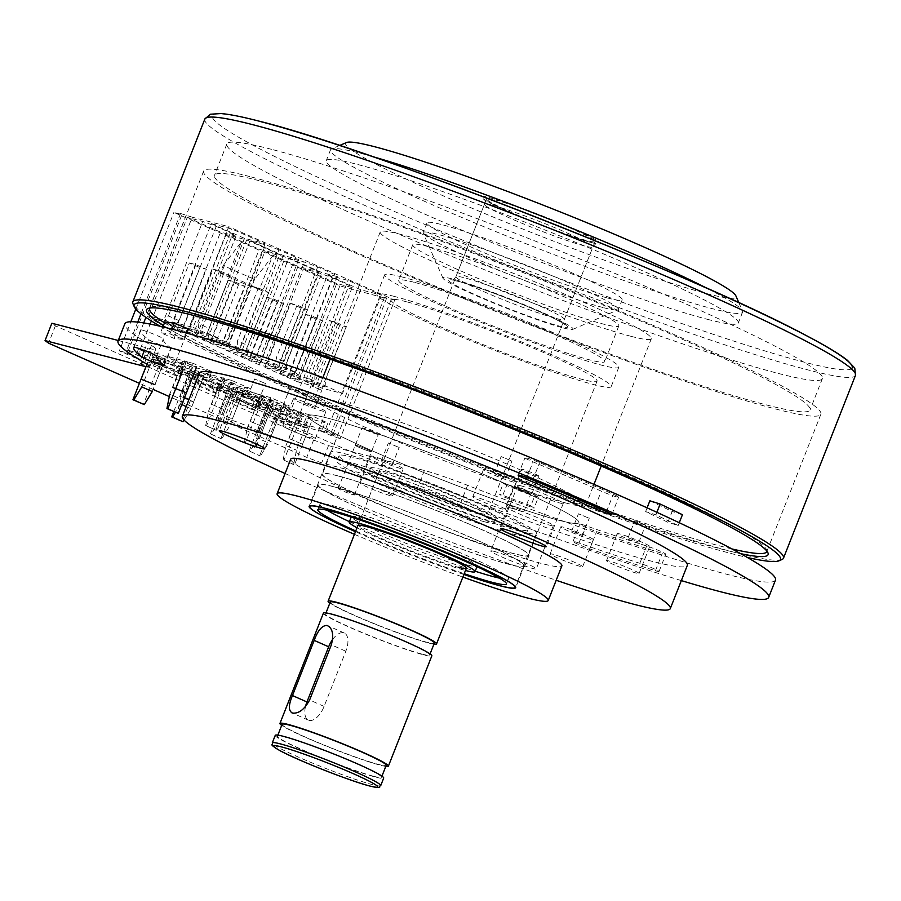 <?xml version="1.0" encoding="UTF-8"?>
<svg xmlns="http://www.w3.org/2000/svg" width="901" height="901" viewBox="0 0 901 901"><rect width="100%" height="100%" fill="white"/><g stroke="black" fill="none" stroke-linecap="round" stroke-linejoin="round"><path stroke-width="0.68" stroke-dasharray="4.5 3.38" d="M581.539 524.393A12.242 0.867 21.5 0 1 585.841 525.745A308.277 21.849 -158.5 0 0 646.659 545.983A12.242 0.867 21.5 0 1 659.127 550.691A12.242 0.867 21.5 0 1 665.839 554.194A12.242 0.867 21.5 0 1 662.258 553.451A332.751 23.584 21.5 0 1 596.608 531.601A12.242 0.867 21.5 0 1 579.839 524.191A12.242 0.867 21.5 0 1 581.539 524.393M579.016 543.044A12.242 0.867 -158.5 0 0 574.725 541.692A12.242 0.867 -158.5 0 0 573.025 541.49A12.242 0.867 -158.5 0 0 589.795 548.912A332.751 23.584 -158.5 0 0 655.444 570.75A12.242 0.867 -158.5 0 0 659.025 571.504A12.242 0.867 -158.5 0 0 652.301 568.002A12.242 0.867 -158.5 0 0 639.834 563.283A308.277 21.849 21.5 0 1 579.016 543.044L585.841 525.745M142.302 330.104A12.242 0.867 21.5 0 1 155.265 334.778A12.242 0.867 21.5 0 1 163.374 338.866A12.242 0.867 21.5 0 1 163.374 338.877A308.277 21.849 -158.5 0 0 163.351 338.934A308.277 21.849 -158.5 0 0 170.841 347.899A12.242 0.867 21.5 0 1 171.134 348.248A12.242 0.867 21.5 0 1 160.896 345.139A12.242 0.867 21.5 0 1 148.654 339.632A332.751 23.584 21.5 0 1 140.579 329.969A332.751 23.584 21.5 0 1 140.601 329.901A12.242 0.867 21.5 0 1 142.302 330.104M526.635 458.001A12.242 0.867 21.5 0 1 539.609 462.686A332.751 23.584 21.5 0 1 613.299 494.266A12.242 0.867 21.5 0 1 618.694 497.194A12.242 0.867 21.5 0 1 612.703 495.64A12.242 0.867 21.5 0 1 601.305 491.146A308.277 21.849 -158.5 0 0 533.032 461.886A12.242 0.867 21.5 0 1 524.934 457.798A12.242 0.867 21.5 0 1 526.635 458.001M398.4 447.178L388.365 442.999L398.4 447.178M382.362 460.4L392.397 464.578L382.362 460.4M644.879 524.754L634.845 520.575L644.879 524.754M628.842 537.987L638.877 542.154L628.842 537.987M588.499 517.974L578.465 513.795L588.499 517.974M572.462 531.196L582.485 535.374L572.462 531.196M321.071 389.953L311.036 385.774L321.071 389.953M305.034 403.175L315.068 407.353L305.034 403.175M264.691 383.173L254.656 378.994L264.691 383.173M248.642 396.395L258.677 400.573L248.642 396.395M511.171 460.749L501.136 456.57L511.171 460.749M495.133 473.971L505.157 478.149L495.133 473.971M258.564 430.824L271.1 436.05L258.564 430.824M265.378 413.525L277.925 418.74L265.378 413.525M219.833 413.694L232.379 418.92L219.833 413.694M226.647 396.384L239.193 401.609L226.647 396.384M184.514 397.668L180.087 396.44L192.634 401.666L189.007 399.425M187.915 379.253L200.461 384.479L187.915 379.253M148.169 362.011L141.356 379.31L153.902 384.536L154.916 384.648L161.73 367.349L148.169 362.011L161.73 367.349M289.987 438.99L302.533 444.204L289.987 438.99M296.812 421.679L309.347 426.894L296.812 421.679M251.255 421.848L263.802 427.074L251.255 421.848M258.08 404.549L270.615 409.764L258.08 404.549M212.523 404.718L225.07 409.944L212.523 404.718M219.348 387.419L231.884 392.633L219.348 387.419M179.603 370.165L172.789 387.464L185.324 392.69L186.338 392.813L193.152 375.503L179.603 370.165L193.152 375.503M305.743 395.348A9.325 0.664 21.5 0 1 295.877 391.789A9.325 0.664 21.5 0 1 289.694 388.669A9.325 0.664 21.5 0 1 290.989 388.827A9.325 0.664 21.5 0 1 300.866 392.385A9.325 0.664 21.5 0 1 307.05 395.505A9.325 0.664 21.5 0 1 305.743 395.348M284.175 406.126A9.325 0.664 -158.5 0 0 282.88 405.979A9.325 0.664 -158.5 0 0 289.063 409.099A9.325 0.664 -158.5 0 0 298.929 412.658A9.325 0.664 -158.5 0 0 300.224 412.804A9.325 0.664 -158.5 0 0 294.041 409.685A9.325 0.664 -158.5 0 0 284.175 406.126M377.091 434.214A8.74 0.619 21.5 0 1 367.845 430.881A8.74 0.619 21.5 0 1 362.044 427.952A8.74 0.619 21.5 0 1 363.261 428.099A8.74 0.619 21.5 0 1 372.518 431.433A8.74 0.619 21.5 0 1 378.307 434.361A8.74 0.619 21.5 0 1 377.091 434.214M356.447 445.409A8.74 0.619 -158.5 0 0 355.231 445.263A8.74 0.619 -158.5 0 0 361.019 448.191A8.74 0.619 -158.5 0 0 370.277 451.525A8.74 0.619 -158.5 0 0 371.494 451.671A8.74 0.619 -158.5 0 0 365.693 448.743A8.74 0.619 -158.5 0 0 356.447 445.409A8.74 0.619 -158.5 0 0 355.231 445.263A8.74 0.619 -158.5 0 0 361.019 448.191A8.74 0.619 -158.5 0 0 370.277 451.525A8.74 0.619 -158.5 0 0 371.494 451.671A8.74 0.619 -158.5 0 0 365.693 448.743A8.74 0.619 -158.5 0 0 356.447 445.409M529.36 494.255A9.325 0.664 21.5 0 1 519.494 490.696A9.325 0.664 21.5 0 1 513.311 487.576A9.325 0.664 21.5 0 1 514.606 487.734A9.325 0.664 21.5 0 1 524.472 491.293A9.325 0.664 21.5 0 1 530.655 494.412A9.325 0.664 21.5 0 1 529.36 494.255M507.781 505.033A9.325 0.664 -158.5 0 0 506.486 504.887A9.325 0.664 -158.5 0 0 512.669 508.006A9.325 0.664 -158.5 0 0 522.546 511.565A9.325 0.664 -158.5 0 0 523.841 511.723A9.325 0.664 -158.5 0 0 517.658 508.592A9.325 0.664 -158.5 0 0 507.781 505.033M537.548 475.953A9.325 0.664 21.5 0 1 527.671 472.394A9.325 0.664 21.5 0 1 521.488 469.263A9.325 0.664 21.5 0 1 522.794 469.421A9.325 0.664 21.5 0 1 532.66 472.98A9.325 0.664 21.5 0 1 538.843 476.1A9.325 0.664 21.5 0 1 537.548 475.953M515.969 486.731A9.325 0.664 -158.5 0 0 514.674 486.574A9.325 0.664 -158.5 0 0 520.857 489.694A9.325 0.664 -158.5 0 0 530.723 493.252A9.325 0.664 -158.5 0 0 532.029 493.41A9.325 0.664 -158.5 0 0 525.846 490.29A9.325 0.664 -158.5 0 0 515.969 486.731M558.62 520.215A145.692 10.328 21.5 0 1 404.403 464.601A145.692 10.328 21.5 0 1 307.804 415.834A145.692 10.328 21.5 0 1 328.088 418.244A145.692 10.328 21.5 0 1 482.305 473.858A145.692 10.328 21.5 0 1 578.904 522.625A145.692 10.328 21.5 0 1 558.62 520.215A145.692 10.328 -158.5 0 0 578.904 522.625A145.692 10.328 -158.5 0 0 482.305 473.858A145.692 10.328 -158.5 0 0 328.088 418.244A145.692 10.328 -158.5 0 0 307.804 415.834A145.692 10.328 -158.5 0 0 404.403 464.601A145.692 10.328 -158.5 0 0 558.62 520.215M565.445 502.904A145.692 10.328 21.5 0 1 411.228 447.301A145.692 10.328 21.5 0 1 314.618 398.524A145.692 10.328 21.5 0 1 334.902 400.934A145.692 10.328 21.5 0 1 489.119 456.548A145.692 10.328 21.5 0 1 585.729 505.315A145.692 10.328 21.5 0 1 565.445 502.904M775.491 580.075A349.656 24.789 21.5 0 1 726.825 574.286A349.656 24.789 21.5 0 1 467.585 485.335A58.272 4.133 -158.5 0 0 424.382 470.502L328.516 445.623L313.582 440.06L55.378 325.847L51.864 323.256M681.336 580.593A349.656 24.789 21.5 0 1 460.771 502.634A58.272 4.133 -158.5 0 0 417.557 487.813L321.702 462.934L306.757 457.37L169.298 396.564M530.824 505.788L534.045 508.164L502.364 496.372L499.143 493.985L530.824 505.788L535.081 494.964L538.314 497.352L534.045 508.164M118.268 340.488L147.73 348.135A58.272 4.133 -158.5 0 0 155.839 349.104A58.272 4.133 -158.5 0 0 151.413 345.477A349.656 24.789 21.5 0 1 124.856 323.774M667.9 522.276L645.612 511.61L655.894 514.843L678.171 525.508L667.9 522.276L672.157 511.464L649.869 500.787M169.974 333.888L183.477 339.508L174.084 338.371L160.581 332.751L169.974 333.888L171.854 329.124M153.125 389.412L139.396 383.342M55.378 325.847L48.553 343.157M328.516 445.623L321.702 462.934M313.582 440.06L306.757 457.37M647.098 507.837L645.612 511.61M656.885 512.309L655.894 514.843M679.275 522.726L678.171 525.508M682.44 514.696L672.157 511.464M538.314 497.352L506.632 485.549L502.364 496.372M506.632 485.549L503.4 483.173L499.143 493.985M503.4 483.173L535.081 494.964M186.068 332.931L183.477 339.508M187.746 328.685L178.342 327.559L174.084 338.371M162.89 326.905L160.581 332.751M178.342 327.559L164.838 321.939M740.588 553.642A334.034 23.685 21.5 0 1 721.588 549.114A334.034 23.685 21.5 0 1 422.884 444.024A334.034 23.685 21.5 0 1 163.453 325.452M766.886 551.108A331.703 23.516 -158.5 0 0 766.605 549.756A331.703 23.516 -158.5 0 0 536.253 436.197A331.703 23.516 -158.5 0 0 195.708 313.965A331.703 23.516 -158.5 0 0 150.917 307.23A331.703 23.516 -158.5 0 0 149.791 308.029M164.489 322.84A331.703 23.516 -158.5 0 0 421.049 440.6A331.703 23.516 -158.5 0 0 720.597 546.13A331.703 23.516 -158.5 0 0 731.95 548.946M160.153 326.263A347.324 24.62 -158.5 0 0 433.099 449.115A347.324 24.62 -158.5 0 0 732.096 553.766A347.324 24.62 -158.5 0 0 747.447 557.505M782 559.51A349.656 24.789 21.5 0 1 734.799 552.414A349.656 24.789 21.5 0 1 375.818 423.571A349.656 24.789 21.5 0 1 133.01 303.862M259.037 180.662A320.046 22.683 -158.5 0 0 214.483 175.38A320.046 22.683 -158.5 0 0 426.702 282.52A320.046 22.683 -158.5 0 0 765.49 404.684A320.046 22.683 -158.5 0 0 810.044 409.978A320.046 22.683 -158.5 0 0 597.825 302.837A320.046 22.683 -158.5 0 0 259.037 180.662M271.392 149.296A320.046 22.683 -158.5 0 0 226.838 144.002A320.046 22.683 -158.5 0 0 439.057 251.142A320.046 22.683 -158.5 0 0 777.845 373.318A320.046 22.683 -158.5 0 0 822.399 378.6A320.046 22.683 -158.5 0 0 610.18 271.46A320.046 22.683 -158.5 0 0 271.392 149.296M607.612 298.017A104.899 7.433 -158.5 0 0 622.219 299.751A104.899 7.433 -158.5 0 0 552.662 264.635A104.899 7.433 -158.5 0 0 441.625 224.597A104.899 7.433 -158.5 0 0 427.018 222.862A104.899 7.433 -158.5 0 0 496.575 257.979A104.899 7.433 -158.5 0 0 607.612 298.017M603.783 307.748A104.899 7.433 -158.5 0 0 617.94 309.876A104.899 7.433 -158.5 0 0 618.379 309.482A104.899 7.433 -158.5 0 0 548.822 274.366A104.899 7.433 -158.5 0 0 437.796 234.328A104.899 7.433 -158.5 0 0 423.188 232.593A104.899 7.433 -158.5 0 0 423.245 233.19A104.899 7.433 -158.5 0 0 496.091 269.095A104.899 7.433 -158.5 0 0 603.783 307.748M563.328 327.964A69.929 4.956 -158.5 0 0 572.777 329.383A69.929 4.956 -158.5 0 0 528.898 306.633A69.929 4.956 -158.5 0 0 452.674 279.017A69.929 4.956 -158.5 0 0 442.977 278.251A69.929 4.956 -158.5 0 0 491.541 302.195A69.929 4.956 -158.5 0 0 563.328 327.964M346.502 142.527A209.787 14.866 -158.5 0 0 478.116 210.778A209.787 14.866 -158.5 0 0 706.801 293.625A209.787 14.866 -158.5 0 0 735.903 295.911M372.721 156.628A221.443 15.7 -158.5 0 0 361.335 153.519A221.443 15.7 -158.5 0 0 331.444 149.025A221.443 15.7 -158.5 0 0 330.509 149.859A221.443 15.7 -158.5 0 0 477.35 223.989A221.443 15.7 -158.5 0 0 711.756 308.514A221.443 15.7 -158.5 0 0 742.582 312.174A221.443 15.7 -158.5 0 0 742.48 310.935A221.443 15.7 -158.5 0 0 707.105 288.343M707.499 319.337A221.443 15.7 -158.5 0 0 738.324 322.997A221.443 15.7 -158.5 0 0 591.484 248.867A221.443 15.7 -158.5 0 0 357.078 164.331A221.443 15.7 -158.5 0 0 326.252 160.671A221.443 15.7 -158.5 0 0 473.093 234.801A221.443 15.7 -158.5 0 0 707.499 319.337M249.814 176.585A331.703 23.516 -158.5 0 0 203.637 171.1A331.703 23.516 -158.5 0 0 423.583 282.148A331.703 23.516 -158.5 0 0 774.714 408.761A331.703 23.516 -158.5 0 0 820.89 414.246A331.703 23.516 -158.5 0 0 600.944 303.209A331.703 23.516 -158.5 0 0 249.814 176.585M513.57 482.136A17.479 1.239 21.5 0 1 495.066 475.458A17.479 1.239 21.5 0 1 483.477 469.601A17.479 1.239 21.5 0 1 485.909 469.894A17.479 1.239 21.5 0 1 504.414 476.573A17.479 1.239 21.5 0 1 516.003 482.418A17.479 1.239 21.5 0 1 513.57 482.136M502.916 509.178A17.479 1.239 21.5 0 1 484.411 502.499A17.479 1.239 21.5 0 1 472.822 496.642A17.479 1.239 21.5 0 1 475.255 496.935A17.479 1.239 21.5 0 1 493.759 503.614A17.479 1.239 21.5 0 1 505.36 509.459A17.479 1.239 21.5 0 1 502.916 509.178M323.47 411.34A17.479 1.239 21.5 0 1 304.966 404.662A17.479 1.239 21.5 0 1 293.377 398.816A17.479 1.239 21.5 0 1 295.81 399.098A17.479 1.239 21.5 0 1 314.314 405.777A17.479 1.239 21.5 0 1 325.914 411.622A17.479 1.239 21.5 0 1 323.47 411.34M312.827 438.382A17.479 1.239 21.5 0 1 294.312 431.703A17.479 1.239 21.5 0 1 282.723 425.858A17.479 1.239 21.5 0 1 285.155 426.139A17.479 1.239 21.5 0 1 303.66 432.818A17.479 1.239 21.5 0 1 315.26 438.663A17.479 1.239 21.5 0 1 312.827 438.382M267.09 404.549A17.479 1.239 21.5 0 1 248.586 397.882A17.479 1.239 21.5 0 1 236.997 392.025A17.479 1.239 21.5 0 1 239.429 392.318A17.479 1.239 21.5 0 1 257.934 398.985A17.479 1.239 21.5 0 1 269.523 404.842A17.479 1.239 21.5 0 1 267.09 404.549M256.436 431.59A17.479 1.239 21.5 0 1 237.932 424.923A17.479 1.239 21.5 0 1 226.342 419.066A17.479 1.239 21.5 0 1 228.775 419.359A17.479 1.239 21.5 0 1 247.279 426.027A17.479 1.239 21.5 0 1 258.869 431.883A17.479 1.239 21.5 0 1 256.436 431.59M400.799 468.565A17.479 1.239 21.5 0 1 382.294 461.886A17.479 1.239 21.5 0 1 370.705 456.041A17.479 1.239 21.5 0 1 373.138 456.323A17.479 1.239 21.5 0 1 391.642 463.001A17.479 1.239 21.5 0 1 403.243 468.847A17.479 1.239 21.5 0 1 400.799 468.565M390.156 495.606A17.479 1.239 21.5 0 1 371.64 488.928A17.479 1.239 21.5 0 1 360.051 483.082A17.479 1.239 21.5 0 1 362.484 483.364A17.479 1.239 21.5 0 1 380.988 490.043A17.479 1.239 21.5 0 1 392.588 495.899A17.479 1.239 21.5 0 1 390.156 495.606M590.898 539.361A17.479 1.239 21.5 0 1 572.394 532.682A17.479 1.239 21.5 0 1 560.805 526.826A17.479 1.239 21.5 0 1 563.238 527.119A17.479 1.239 21.5 0 1 581.742 533.797A17.479 1.239 21.5 0 1 593.331 539.643A17.479 1.239 21.5 0 1 590.898 539.361M580.244 566.402A17.479 1.239 21.5 0 1 561.74 559.724A17.479 1.239 21.5 0 1 550.151 553.878A17.479 1.239 21.5 0 1 552.583 554.16A17.479 1.239 21.5 0 1 571.088 560.839A17.479 1.239 21.5 0 1 582.677 566.684A17.479 1.239 21.5 0 1 580.244 566.402M647.29 546.141A17.479 1.239 21.5 0 1 628.774 539.462A17.479 1.239 21.5 0 1 617.185 533.617A17.479 1.239 21.5 0 1 619.618 533.899A17.479 1.239 21.5 0 1 638.122 540.577A17.479 1.239 21.5 0 1 649.722 546.434A17.479 1.239 21.5 0 1 647.29 546.141M636.635 573.182A17.479 1.239 21.5 0 1 618.131 566.515A17.479 1.239 21.5 0 1 606.531 560.659A17.479 1.239 21.5 0 1 608.963 560.951A17.479 1.239 21.5 0 1 627.479 567.619A17.479 1.239 21.5 0 1 639.068 573.475A17.479 1.239 21.5 0 1 636.635 573.182M339.407 488.669A8.74 0.619 -158.5 0 0 338.179 488.533A8.74 0.619 -158.5 0 0 343.979 491.45A8.74 0.619 -158.5 0 0 353.237 494.795A8.74 0.619 -158.5 0 0 354.453 494.931A8.74 0.619 -158.5 0 0 348.653 492.014A8.74 0.619 -158.5 0 0 339.407 488.669M521.127 485.876A24.473 1.734 -158.5 0 0 517.715 485.47A24.473 1.734 -158.5 0 0 533.944 493.669A24.473 1.734 -158.5 0 0 559.859 503.006A24.473 1.734 -158.5 0 0 563.26 503.411A24.473 1.734 -158.5 0 0 547.031 495.223A24.473 1.734 -158.5 0 0 521.127 485.876M239.655 388.004A24.473 1.734 -158.5 0 0 236.253 387.599A24.473 1.734 -158.5 0 0 252.483 395.798A24.473 1.734 -158.5 0 0 278.386 405.135A24.473 1.734 -158.5 0 0 281.799 405.54A24.473 1.734 -158.5 0 0 265.57 397.352A24.473 1.734 -158.5 0 0 239.655 388.004M494.142 551.378A24.473 1.734 -158.5 0 0 490.741 550.973A24.473 1.734 -158.5 0 0 506.97 559.161A24.473 1.734 -158.5 0 0 532.874 568.508A24.473 1.734 -158.5 0 0 536.275 568.914A24.473 1.734 -158.5 0 0 520.046 560.715A24.473 1.734 -158.5 0 0 494.142 551.378M511.182 508.108A24.473 1.734 -158.5 0 0 507.781 507.702A24.473 1.734 -158.5 0 0 524.01 515.901A24.473 1.734 -158.5 0 0 549.914 525.238A24.473 1.734 -158.5 0 0 553.327 525.643A24.473 1.734 -158.5 0 0 537.097 517.456A24.473 1.734 -158.5 0 0 511.182 508.108M333.133 486.517A111.307 7.895 -158.5 0 0 317.636 484.682A111.307 7.895 -158.5 0 0 391.439 521.938A111.307 7.895 -158.5 0 0 509.268 564.431A111.307 7.895 -158.5 0 0 524.765 566.267A111.307 7.895 -158.5 0 0 450.95 529.011A111.307 7.895 -158.5 0 0 333.133 486.517M337.391 475.705A111.307 7.895 -158.5 0 0 321.894 473.87A111.307 7.895 -158.5 0 0 395.708 511.126A111.307 7.895 -158.5 0 0 513.525 553.608A111.307 7.895 -158.5 0 0 529.022 555.455A111.307 7.895 -158.5 0 0 455.219 518.188A111.307 7.895 -158.5 0 0 337.391 475.705M463.902 574.433A110.722 7.85 -158.5 0 1 355.467 531.725A110.722 7.85 -158.5 0 0 463.891 574.489M333.595 486.731A110.722 7.85 -158.5 0 0 318.177 484.896A110.722 7.85 -158.5 0 0 391.597 521.961A110.722 7.85 -158.5 0 0 508.806 564.229A110.722 7.85 -158.5 0 0 524.213 566.053A110.722 7.85 -158.5 0 0 450.804 528.988A110.722 7.85 -158.5 0 0 333.595 486.731M290.764 459.105A145.692 10.328 -158.5 0 0 387.362 507.871A145.692 10.328 -158.5 0 0 541.58 563.485A145.692 10.328 -158.5 0 0 561.864 565.896M199.369 373.115A262.236 18.594 -158.5 0 0 373.251 460.907A262.236 18.594 -158.5 0 0 650.837 561.008A262.236 18.594 -158.5 0 0 687.35 565.344M631.06 336.332A145.692 10.328 -158.5 0 0 651.344 338.742A145.692 10.328 -158.5 0 0 554.734 289.964A145.692 10.328 -158.5 0 0 400.517 234.361A145.692 10.328 -158.5 0 0 380.245 231.951A145.692 10.328 -158.5 0 0 476.843 280.718A145.692 10.328 -158.5 0 0 631.06 336.332M414.122 282.283A110.722 7.85 -158.5 0 0 398.715 280.459A110.722 7.85 -158.5 0 0 472.124 317.524A110.722 7.85 -158.5 0 0 589.333 359.792A110.722 7.85 -158.5 0 0 604.751 361.616A110.722 7.85 -158.5 0 0 531.331 324.551A110.722 7.85 -158.5 0 0 414.122 282.283M428.189 246.592A110.722 7.85 -158.5 0 0 412.771 244.768A110.722 7.85 -158.5 0 0 486.191 281.833A110.722 7.85 -158.5 0 0 603.4 324.09A110.722 7.85 -158.5 0 0 618.807 325.925A110.722 7.85 -158.5 0 0 545.387 288.861A110.722 7.85 -158.5 0 0 428.189 246.592M394.469 296.452A125.87 8.92 -158.5 0 0 376.945 294.379A125.87 8.92 -158.5 0 0 460.411 336.512A125.87 8.92 -158.5 0 0 593.658 384.558A125.87 8.92 -158.5 0 0 611.171 386.642A125.87 8.92 -158.5 0 0 527.716 344.509A125.87 8.92 -158.5 0 0 394.469 296.452M402.139 276.99A125.87 8.92 -158.5 0 0 384.614 274.906A125.87 8.92 -158.5 0 0 468.081 317.039A125.87 8.92 -158.5 0 0 601.327 365.096A125.87 8.92 -158.5 0 0 618.841 367.169A125.87 8.92 -158.5 0 0 535.385 325.036A125.87 8.92 -158.5 0 0 402.139 276.99M337.852 475.908A110.722 7.85 -158.5 0 0 322.445 474.084A110.722 7.85 -158.5 0 0 395.854 511.149A110.722 7.85 -158.5 0 0 513.063 553.405A110.722 7.85 -158.5 0 0 528.482 555.241A110.722 7.85 -158.5 0 0 455.061 518.176A110.722 7.85 -158.5 0 0 337.852 475.908M406.452 301.756A110.722 7.85 -158.5 0 0 391.045 299.932A110.722 7.85 -158.5 0 0 464.454 336.997A110.722 7.85 -158.5 0 0 581.663 379.253A110.722 7.85 -158.5 0 0 597.081 381.089A110.722 7.85 -158.5 0 0 523.661 344.024A110.722 7.85 -158.5 0 0 406.452 301.756M285.099 473.487A262.236 18.594 -158.5 0 0 556.199 580.278M354.442 534.327A145.692 10.328 -158.5 0 0 462.866 577.068M305.45 706.789A17.479 8.762 -66.1 0 0 308.446 720.169A17.479 8.762 -66.1 0 0 309.122 720.406A17.479 8.762 -66.1 0 0 324.09 706.407L345.815 651.243A17.479 8.762 -66.1 0 0 344.317 633.031A17.479 8.762 -66.1 0 0 332.717 639.372M275.255 735.351A58.272 4.133 -158.5 0 0 313.897 754.869A58.272 4.133 -158.5 0 0 375.582 777.112A58.272 4.133 -158.5 0 0 383.691 778.07M282.103 724.314A55.941 3.964 -158.5 0 0 319.202 743.043A55.941 3.964 -158.5 0 0 378.42 764.397A55.941 3.964 -158.5 0 0 386.214 765.321M373.735 776.29A55.941 3.964 -158.5 0 0 381.528 777.214A55.941 3.964 -158.5 0 0 344.43 758.496A55.941 3.964 -158.5 0 0 285.212 737.131A55.941 3.964 -158.5 0 0 277.418 736.207A55.941 3.964 -158.5 0 0 314.517 754.937A55.941 3.964 -158.5 0 0 373.735 776.29M494.705 199.808A58.272 4.133 21.5 0 1 556.39 222.051A58.272 4.133 21.5 0 1 595.032 241.558A58.272 4.133 21.5 0 1 586.923 240.601A58.272 4.133 21.5 0 1 525.227 218.346A58.272 4.133 21.5 0 1 486.585 198.839A58.272 4.133 21.5 0 1 494.705 199.808M433.933 644.17A58.272 4.133 21.5 0 1 428.414 642.976A58.272 4.133 21.5 0 1 374.23 623.807A58.272 4.133 21.5 0 1 329.834 603.163M330.25 602.082A55.941 3.964 -158.5 0 0 367.349 620.812A55.941 3.964 -158.5 0 0 426.567 642.165A55.941 3.964 -158.5 0 0 434.361 643.089M421.882 654.058A55.941 3.964 -158.5 0 0 429.676 654.993A55.941 3.964 -158.5 0 0 392.577 636.264A55.941 3.964 -158.5 0 0 333.359 614.91A55.941 3.964 -158.5 0 0 325.565 613.986A55.941 3.964 -158.5 0 0 362.664 632.705A55.941 3.964 -158.5 0 0 421.882 654.058M323.403 613.13A58.272 4.133 -158.5 0 0 362.044 632.637A58.272 4.133 -158.5 0 0 423.729 654.881A58.272 4.133 -158.5 0 0 431.838 655.838M385.786 766.391A58.272 4.133 21.5 0 1 380.267 765.208A58.272 4.133 21.5 0 1 326.083 746.039A58.272 4.133 21.5 0 1 281.686 725.384M189.886 372.057L193.287 363.407L211.735 371.561L208.322 380.211L228.617 389.187L232.019 380.537L250.467 388.691L247.054 397.341L267.338 406.317L270.75 397.668L289.198 405.822L285.786 414.471L306.07 423.447L309.482 414.798L327.93 422.952L324.518 431.613L340.195 438.539L394.728 300.089L228.741 226.669L174.208 365.119L189.886 372.057L184.164 370.57L187.577 361.92L165.953 355.805L189.931 366.403L211.735 371.561M193.197 366.02L196.632 366.91L182.689 361.369L193.197 366.02L180.29 398.794L177.452 413.199M193.287 363.407L187.577 361.92M174.208 365.119L168.487 363.644L184.164 370.57M168.487 363.644L169.343 361.47L138.551 353.485L150.118 324.101M151.357 320.947L192.228 217.186L228.741 226.669M264.793 251.694L297.994 266.381L318.56 271.719L285.369 257.033L264.793 251.694L226.016 350.129L246.592 355.467L285.369 257.033M288.793 257.923L321.995 272.609L337.413 276.618L334.26 274.276L317.659 266.933L304.223 261.932L288.793 257.923L250.016 356.357L265.446 360.366L304.223 261.932M278.927 249.802L265.491 244.802L250.061 240.792L283.263 255.479L298.681 259.488L295.528 257.145L278.927 249.802L240.162 348.236L256.751 355.58L295.528 257.145M279.828 254.589L246.637 239.903L226.061 234.564L259.263 249.25L279.828 254.589L241.063 353.023L220.486 347.685L259.263 249.25M187.329 217.434L220.531 232.12L235.961 236.118L232.796 233.787L216.206 226.444L202.759 221.443L187.329 217.434L148.564 315.868L163.982 319.866L202.759 221.443M211.33 223.662L244.531 238.348L265.097 243.687L231.906 229L211.33 223.662L172.553 322.096L193.129 327.435L231.906 229M303.524 268.825L336.726 283.511L352.145 287.52L348.991 285.178L332.39 277.835L318.954 272.834L303.524 268.825L264.748 367.259L280.177 371.268L318.954 272.834M327.525 275.053L360.715 289.739L381.292 295.077L348.09 280.402L327.525 275.053L288.748 373.487L309.325 378.825L348.09 280.402M394.728 300.089L384.445 297.42L386.495 298.535L339.88 285.854L173.893 212.433L181.946 214.517L128.257 350.816L126.861 349.768L138.551 353.485M192.228 217.186L180.549 213.481L181.946 214.517M384.445 297.42L330.757 433.708L335.33 434.901L322.423 429.18L324.979 422.693L322.209 421.477L327.93 422.952M340.195 438.539L334.485 437.064L335.33 434.901M324.518 431.613L318.808 430.126L334.485 437.064M318.808 430.126L322.209 421.477M312.816 418.312L298.873 412.771L309.392 417.422L296.485 450.196L293.636 464.601L294.492 464.826L312.816 418.312L309.392 417.422M309.482 414.798L282.148 407.196L306.126 417.805L324.979 422.693M285.786 414.471L280.076 412.996L300.36 421.972L306.07 423.447M300.36 421.972L303.772 413.311M280.076 412.996L283.477 404.335L289.198 405.822M274.084 401.182L260.152 395.64L270.66 400.292L257.754 433.066L254.904 447.47L255.771 447.684L274.084 401.182L270.66 400.292M270.75 397.668L243.416 390.065L267.394 400.675L286.248 405.563L283.477 404.335M247.054 397.341L241.344 395.866L261.628 404.831L267.338 406.317M261.628 404.831L265.04 396.181M241.344 395.866L244.745 387.205L250.467 388.691M235.352 384.04L221.421 378.51L231.929 383.15L219.022 415.935L216.184 430.34L217.04 430.554L235.352 384.04L231.929 383.15M232.019 380.537L204.685 372.935L228.663 383.533L247.516 388.432L244.745 387.205M208.322 380.211L202.612 378.735L222.896 387.7L228.617 389.187M222.896 387.7L226.309 379.051M202.612 378.735L206.025 370.074M208.784 371.302L206.228 377.789L187.374 372.901L189.931 366.403M306.126 417.805L303.569 424.292L307.252 425.925L306.408 428.088L158.858 362.821L159.714 360.659L163.396 362.292L165.953 355.805M267.394 400.675L264.838 407.162L279.592 413.683L282.148 407.196M228.663 383.533L226.106 390.032L240.86 396.553L243.416 390.065M187.374 372.901L202.128 379.422L204.685 372.935M163.396 362.292L182.25 367.18L184.806 360.693M182.25 367.18L169.343 361.47M128.257 350.816L138.833 355.918L157.686 360.805L153.992 359.172L159.714 360.659M186.259 214.967L145.917 317.377M143.721 322.941L132.571 351.255M318.56 271.719L279.783 370.153L259.218 364.815L297.994 266.381M259.218 364.815L226.016 350.129M246.592 355.467L279.783 370.153M337.413 276.618L298.648 375.053L283.218 371.043L321.995 272.609M283.218 371.043L250.016 356.357M317.659 266.933L278.893 365.367L295.483 372.71L334.26 274.276M250.061 240.792L211.284 339.226L226.714 343.236L265.491 244.802M298.681 259.488L259.916 357.911L244.486 353.913L283.263 255.479M244.486 353.913L211.284 339.226M226.061 234.564L187.295 332.998L207.861 338.337L246.637 239.903M207.861 338.337L241.063 353.023M220.486 347.685L187.295 332.998M235.961 236.118L197.184 334.553L181.754 330.554L220.531 232.12M181.754 330.554L148.564 315.868M216.206 226.444L177.429 324.878L194.03 332.221L232.796 233.787M265.097 243.687L226.32 342.121L205.755 336.783L244.531 238.348M205.755 336.783L172.553 322.096M193.129 327.435L226.32 342.121M352.145 287.52L313.379 385.955L297.949 381.945L336.726 283.511M297.949 381.945L264.748 367.259M332.39 277.835L293.625 376.269L310.214 383.612L348.991 285.178M381.292 295.077L342.515 393.512L321.95 388.173L360.715 289.739M321.95 388.173L288.748 373.487M309.325 378.825L342.515 393.512M223.2 265.547L241.209 242.2L228.212 275.199L259.567 289.063L272.564 256.075L254.555 279.411L223.2 265.547L220.216 273.116L228.212 275.199M339.88 285.854L285.335 424.303L269.669 417.366L273.071 408.716L254.634 400.562L251.221 409.212L230.938 400.235L234.339 391.586L215.902 383.432L212.49 392.081L192.206 383.105L195.607 374.456L177.17 366.29L173.758 374.951L153.474 365.975L156.875 357.325L138.439 349.16L135.026 357.821L119.349 350.883L130.836 321.725M135.814 309.088L173.893 212.433M379.873 296.226L326.185 432.525L291.901 423.628L291.057 425.79L285.335 424.303M330.757 433.708L332.818 434.823L326.185 432.525M322.423 429.18L303.569 424.292M279.592 413.683L298.445 418.582L301.002 412.095M298.445 418.582L283.691 412.05L286.248 405.563M283.691 412.05L264.838 407.162M240.86 396.553L259.713 401.452L262.27 394.953M259.713 401.452L244.959 394.92L247.516 388.432M244.959 394.92L226.106 390.032M202.128 379.422L220.982 384.322L223.538 377.823M220.982 384.322L206.228 377.789M186.113 362.27L183.038 370.074M182.689 361.369L169.771 394.154L180.29 398.794M153.992 359.172L153.147 361.335L300.686 426.601L306.408 428.088M158.858 362.821L153.147 361.335M307.252 425.925L301.542 424.439L300.686 426.601M157.686 360.805L160.243 354.318L141.389 349.419L138.833 355.918M141.389 349.419L144.149 350.647L140.747 359.296L125.07 352.37L125.915 350.207M180.549 213.481L141.018 313.818M137.752 322.108L126.861 349.768M256.436 354.859L245.917 350.219L241.074 356.109L251.593 360.76L260.389 363.047L283.826 303.558L277.305 301.858L256.436 354.859L251.593 360.76M241.074 356.109L249.881 358.395L260.389 363.047M277.643 367.529L267.135 362.878L275.931 365.153L276.202 358.08L286.721 362.72L307.59 309.719L301.08 308.029L277.643 367.529L286.439 369.804L275.931 365.153M295.483 372.71L298.648 375.053M265.446 360.366L278.893 365.367M226.714 343.236L240.162 348.236M238.911 350.388L228.404 345.747L237.2 348.023L237.47 340.938L247.989 345.59L268.858 292.588L262.349 290.899L238.911 350.388L247.719 352.674L237.2 348.023M256.751 355.58L259.916 357.911M217.704 337.729L207.185 333.077L202.342 338.979L212.861 343.63L221.657 345.916L245.095 286.417L238.585 284.727L217.704 337.729L212.861 343.63M202.342 338.979L211.149 341.265L221.657 345.916M178.972 320.598L168.453 315.947L163.61 321.848L174.13 326.5L182.926 328.786L206.363 269.286L199.853 267.597L178.972 320.598L174.13 326.5M163.61 321.848L172.418 324.135L182.926 328.786M194.03 332.221L197.184 334.553M163.982 319.866L177.429 324.878M200.18 333.257L189.672 328.606L198.468 330.892L198.738 323.808L209.257 328.46L230.138 275.458L223.617 273.769L200.18 333.257L208.987 335.544L198.468 330.892M295.168 372L284.648 367.349L279.806 373.239L290.325 377.891L299.121 380.177L322.558 320.688L316.037 318.999L295.168 372L290.325 377.891M279.806 373.239L288.602 375.526L299.121 380.177M310.214 383.612L313.379 385.955M280.177 371.268L293.625 376.269M316.375 384.659L305.867 380.008L314.663 382.294L314.933 375.21L325.441 379.862L346.322 326.849L339.812 325.16L316.375 384.659L325.171 386.934L314.663 382.294M254.555 279.411L251.57 286.991L220.216 273.116M259.567 289.063L251.57 286.991M152.292 391.53L165.198 358.756L151.255 353.215L161.775 357.866L143.45 404.38M165.198 358.756L161.775 357.866M144.149 350.647L138.439 349.16M156.875 357.325L184.221 364.928L160.243 354.318M173.758 374.951L179.468 376.427L159.184 367.462L153.474 365.975M159.184 367.462L162.597 358.801M179.468 376.427L182.88 367.777L177.17 366.29M184.052 420.069L191.023 408.66L203.93 375.886L189.987 370.345L200.506 374.996L182.182 421.51M203.93 375.886L200.506 374.996M195.607 374.456L222.952 382.058L198.975 371.449L180.121 366.549L182.88 367.777M212.49 392.081L218.2 393.568L197.916 384.592L192.206 383.105M197.916 384.592L201.328 375.931M218.2 393.568L221.612 384.907L215.902 383.432M242.662 393.016L228.719 387.475L239.238 392.126L220.914 438.641L221.77 438.866L229.755 425.79L242.662 393.016L239.238 392.126M234.339 391.586L261.673 399.188L237.706 388.579L218.842 383.691L221.612 384.907M251.221 409.212L256.931 410.698L236.648 401.722L230.938 400.235M236.648 401.722L240.06 393.073M256.931 410.698L260.344 402.037L254.634 400.562M281.394 410.146L267.451 404.617L277.959 409.257L259.646 455.771L260.502 455.996L268.487 442.932L281.394 410.146L277.959 409.257M273.071 408.716L300.405 416.318L276.438 405.709L257.573 400.821L260.344 402.037M291.057 425.79L275.379 418.852L269.669 417.366M275.379 418.852L278.792 410.203M125.07 352.37L119.349 350.883M135.026 357.821L140.747 359.296M301.542 424.439L278.995 417.918L291.901 423.628M302.308 413.66L283.984 460.174L294.492 464.826M283.984 460.174L293.636 464.601M283.128 459.949L285.966 445.545L296.485 450.196M285.966 445.545L298.873 412.771M263.576 396.53L245.252 443.044L255.771 447.684M245.252 443.044L254.904 447.47M244.396 442.819L247.234 428.414L257.754 433.066M247.234 428.414L260.152 395.64M224.845 379.4L206.52 425.903L217.04 430.554M206.52 425.903L216.184 430.34M205.665 425.689L208.503 411.284L219.022 415.935M208.503 411.284L221.421 378.51M237.706 388.579L235.15 395.066L220.396 388.545L222.952 382.058M276.438 405.709L273.881 412.207L259.116 405.675L261.673 399.188M297.848 422.806L300.405 416.318M198.975 371.449L196.418 377.936L181.664 371.415L184.221 364.928M286.439 369.804L286.721 362.72M247.719 352.674L247.989 345.59M208.987 335.544L209.257 328.46M325.171 386.934L325.441 379.862M181.664 371.415L162.799 366.516L165.356 360.028M162.799 366.516L177.565 373.048L180.121 366.549M177.565 373.048L196.418 377.936M220.396 388.545L201.531 383.646L204.088 377.159M201.531 383.646L216.285 390.178L218.842 383.691M216.285 390.178L235.15 395.066M259.116 405.675L240.263 400.787L242.819 394.289M240.263 400.787L255.017 407.308L257.573 400.821M255.017 407.308L273.881 412.207M278.995 417.918L281.551 411.419M245.917 350.219L266.797 297.217L277.305 301.858M266.797 297.217L273.307 298.907L283.826 303.558M273.307 298.907L249.881 358.395M267.135 362.878L290.572 303.378L301.08 308.029M290.572 303.378L297.082 305.067L307.59 309.719M297.082 305.067L276.202 358.08M228.404 345.747L251.841 286.248L262.349 290.899M251.841 286.248L258.35 287.937L268.858 292.588M258.35 287.937L237.47 340.938M207.185 333.077L228.066 280.076L238.585 284.727M228.066 280.076L234.575 281.776L245.095 286.417M234.575 281.776L211.149 341.265M168.453 315.947L189.334 262.946L199.853 267.597M189.334 262.946L195.855 264.635L206.363 269.286M195.855 264.635L172.418 324.135M189.672 328.606L213.109 269.117L223.617 273.769M213.109 269.117L219.619 270.807L230.138 275.458M219.619 270.807L198.738 323.808M284.648 367.349L305.529 314.348L316.037 318.999M305.529 314.348L312.039 316.037L322.558 320.688M312.039 316.037L288.602 375.526M305.867 380.008L329.293 320.508L339.812 325.16M329.293 320.508L335.814 322.209L346.322 326.849M335.814 322.209L314.933 375.21M154.69 354.104L141.772 386.878M145.996 366.561L151.255 353.215M193.422 371.235L180.504 404.008L181.788 404.583M186.203 406.531L191.023 408.66M180.504 404.008L175.436 412.32M173.758 411.566L189.987 370.345M232.154 388.365L219.236 421.15L229.755 425.79M219.236 421.15L211.251 434.214L221.77 438.866M211.251 434.214L220.914 438.641M210.395 433.989L228.719 387.475M270.874 405.506L257.968 438.28L268.487 442.932M257.968 438.28L249.982 451.345L260.502 455.996M249.982 451.345L259.646 455.771M249.126 451.119L267.451 404.617M486.923 516.442A67.598 4.787 -158.5 0 0 496.327 517.557A67.598 4.787 -158.5 0 0 451.514 494.931A67.598 4.787 -158.5 0 0 379.952 469.128A67.598 4.787 -158.5 0 0 370.536 468.013A67.598 4.787 -158.5 0 0 415.361 490.64A67.598 4.787 -158.5 0 0 486.923 516.442M484.794 521.848A67.598 4.787 -158.5 0 0 494.199 522.963A67.598 4.787 -158.5 0 0 449.374 500.337A67.598 4.787 -158.5 0 0 377.823 474.534A67.598 4.787 -158.5 0 0 368.408 473.419A67.598 4.787 -158.5 0 0 413.232 496.046A67.598 4.787 -158.5 0 0 484.794 521.848M351.075 462.709A101.396 7.185 -158.5 0 0 336.963 461.03A101.396 7.185 -158.5 0 0 404.2 494.976A101.396 7.185 -158.5 0 0 511.531 533.685A101.396 7.185 -158.5 0 0 525.655 535.352A101.396 7.185 -158.5 0 0 458.418 501.406A101.396 7.185 -158.5 0 0 351.075 462.709M353.215 457.303A101.396 7.185 -158.5 0 0 339.091 455.624A101.396 7.185 -158.5 0 0 406.328 489.57A101.396 7.185 -158.5 0 0 513.66 528.268A101.396 7.185 -158.5 0 0 527.783 529.946A101.396 7.185 -158.5 0 0 460.546 496A101.396 7.185 -158.5 0 0 353.215 457.303M521.037 531.534A110.722 7.85 -158.5 0 0 536.455 533.369A110.722 7.85 -158.5 0 0 463.035 496.305A110.722 7.85 -158.5 0 0 345.838 454.036A110.722 7.85 -158.5 0 0 330.419 452.201A110.722 7.85 -158.5 0 0 403.839 489.266A110.722 7.85 -158.5 0 0 521.037 531.534M355.76 530.982A101.396 7.185 -158.5 0 0 464.195 573.7M499.481 578.149A101.396 7.185 -158.5 0 0 508.603 578.622A101.396 7.185 -158.5 0 0 441.366 544.677A101.396 7.185 -158.5 0 0 334.034 505.979A101.396 7.185 -158.5 0 0 319.923 504.301A101.396 7.185 -158.5 0 0 326.905 510.18M349.408 521.668A101.396 7.185 -158.5 0 0 475.199 571.223M467.743 565.118A67.598 4.787 -158.5 0 0 477.158 566.233A67.598 4.787 -158.5 0 0 432.334 543.607A67.598 4.787 -158.5 0 0 360.783 517.805A67.598 4.787 -158.5 0 0 351.367 516.69A67.598 4.787 -158.5 0 0 396.192 539.316A67.598 4.787 -158.5 0 0 467.743 565.118M486.585 198.839L357.911 525.508A58.272 4.133 -158.5 0 0 396.553 545.015A58.272 4.133 -158.5 0 0 458.237 567.258M387.329 472.394A58.272 4.133 -158.5 0 0 379.22 471.426A58.272 4.133 -158.5 0 0 417.861 490.932A58.272 4.133 -158.5 0 0 479.546 513.176A58.272 4.133 -158.5 0 0 487.655 514.144A58.272 4.133 -158.5 0 0 449.013 494.638A58.272 4.133 -158.5 0 0 387.329 472.394M357.021 527.772A67.598 4.787 -158.5 0 0 465.468 570.491M156.56 356.177L163.351 338.934M532.784 479.985L539.609 462.686M467.585 485.335L460.771 502.634M147.73 348.135L142.448 361.538M151.413 345.477L144.599 362.788M424.382 470.502L417.557 487.813M595.212 506.61L601.305 491.146M526.826 477.643L533.032 461.886M606.486 511.577L613.299 494.266M164.016 365.198L170.841 347.899M133.787 347.2L140.601 329.901M144.397 350.455L148.654 339.632M639.834 563.283L646.659 545.983M589.795 548.912L596.608 531.601M655.444 570.75L662.258 553.451M492.577 205.214A58.272 4.133 21.5 0 1 554.261 227.457A58.272 4.133 21.5 0 1 592.903 246.964A58.272 4.133 21.5 0 1 584.783 246.007A58.272 4.133 21.5 0 1 523.098 223.763A58.272 4.133 21.5 0 1 484.456 204.257A58.272 4.133 21.5 0 1 492.577 205.214M591.529 242.639A64.106 4.539 -158.5 0 0 572.236 228.358A64.106 4.539 -158.5 0 0 490.088 197.769A64.106 4.539 -158.5 0 0 509.38 212.039A64.106 4.539 -158.5 0 0 591.529 242.639M556.244 318.481A58.272 4.133 -158.5 0 0 564.353 319.438A58.272 4.133 -158.5 0 0 525.711 299.932A58.272 4.133 -158.5 0 0 464.026 277.688A58.272 4.133 -158.5 0 0 455.917 276.72A58.272 4.133 -158.5 0 0 494.559 296.238A58.272 4.133 -158.5 0 0 556.244 318.481M457.28 281.056A64.106 4.539 21.5 0 1 539.429 311.645A64.106 4.539 21.5 0 1 558.721 325.925A64.106 4.539 21.5 0 1 476.573 295.337A64.106 4.539 21.5 0 1 457.28 281.056M851.4 368.779A343.822 24.372 21.5 0 1 804.323 362.168A343.822 24.372 21.5 0 1 363.734 198.085A343.822 24.372 21.5 0 1 260.254 121.511M204.831 119.101A349.656 24.789 -158.5 0 0 436.681 236.141A349.656 24.789 -158.5 0 0 806.8 369.613A349.656 24.789 -158.5 0 0 855.477 375.39M324.09 706.407L309.606 699.998M380.706 785.649A58.272 4.133 21.5 0 1 372.597 784.681A58.272 4.133 21.5 0 1 310.913 762.437A58.272 4.133 21.5 0 1 272.271 742.931M345.815 651.243L331.343 644.834M381.551 460.31L388.365 442.999M628.031 537.886L634.845 520.575M571.651 531.106L578.465 513.795M304.223 403.085L311.036 385.774M247.831 396.294L254.656 378.994M494.322 473.881L501.136 456.57M264.365 413.401L257.551 430.712M225.633 396.271L218.819 413.57M186.901 379.141L180.087 396.44M295.798 421.555L288.973 438.866M257.067 404.425L250.241 421.736M218.335 387.295L211.51 404.605M282.88 405.979L289.694 388.669M338.179 488.533L362.044 427.952M506.486 504.887L513.311 487.576M514.674 486.574L521.488 469.263M314.618 398.524L322.885 377.564M155.839 349.104L149.025 366.403M585.729 505.315L593.984 484.355M532.029 493.41L538.843 476.1M523.841 511.723L530.655 494.412M354.453 494.931L378.307 434.361M300.224 412.804L307.05 395.505M231.884 392.633L225.07 409.944M270.615 409.764L263.802 427.074M309.347 426.894L302.533 444.204M200.461 384.479L193.647 401.778M239.193 401.609L232.379 418.92M277.925 418.74L271.1 436.05M505.157 478.149L511.982 460.839M258.677 400.573L265.502 383.263M315.068 407.353L321.882 390.043M582.485 535.374L589.31 518.064M638.877 542.154L645.69 524.855M392.397 464.578L399.211 447.279M611.869 514.505L618.694 497.194M518.109 475.109L524.934 457.798M133.753 347.279L140.579 329.969M164.32 365.558L171.134 348.248M573.025 541.49L579.839 524.191M659.025 571.504L665.839 554.194M592.903 246.964C595.178 244.047 596.575 242.943 597.081 243.653L590.865 242.403C572.563 237.301 548.349 228.449 518.233 215.857C494.964 206.261 480.256 197.398 483.657 198.975C484.524 198.806 484.794 200.563 484.456 204.257L455.917 276.72C453.642 279.648 452.246 280.752 451.728 280.042L457.945 281.292C476.257 286.394 500.46 295.235 530.576 307.827C553.845 317.434 568.565 326.297 565.152 324.72C564.285 324.889 564.026 323.132 564.353 319.438L592.903 246.964M150.917 307.23L147.91 308.536M226.838 144.002L214.483 175.38M622.219 299.751L618.379 309.482M572.777 329.383L617.94 309.876M738.876 302.713L742.48 310.935M742.582 312.174L738.324 322.997M203.637 171.1L149.532 308.48M820.89 414.246L766.774 551.615M330.509 149.859L326.252 160.671M339.677 145.466L331.444 149.025M442.977 278.251L423.245 233.19M427.018 222.862L423.188 232.593M822.399 378.6L810.044 409.978M766.605 549.756L767.922 552.764M472.822 496.642L483.477 469.601M282.723 425.858L293.377 398.816M226.342 419.066L236.997 392.025M360.051 483.082L370.705 456.041M550.151 553.878L560.805 526.826M606.531 560.659L617.185 533.617M517.715 485.47L500.674 528.741M236.253 387.599L219.213 430.869M507.781 507.702L490.741 550.973M321.894 473.87L317.636 484.682M318.177 484.896L309.662 506.531M651.344 338.742L601.204 466.02M412.771 244.768L398.715 280.459M384.614 274.906L376.945 294.379M391.045 299.932L322.445 474.084M597.081 381.089L528.482 555.241M618.841 367.169L611.171 386.642M618.807 325.925L604.751 361.616M380.245 231.951L330.115 359.184M524.213 566.053L515.699 587.689M529.022 555.455L524.765 566.267M553.327 525.643L536.275 568.914M281.799 405.54L264.748 448.811M563.26 503.411L546.22 546.682M639.068 573.475L649.722 546.434M582.677 566.684L593.331 539.643M392.588 495.899L403.243 468.847M258.869 431.883L269.523 404.842M315.26 438.663L325.914 411.622M505.36 509.459L516.003 482.418M381.945 776.144L381.528 777.214M595.032 241.558L487.655 514.144M430.092 653.912L429.676 654.993M325.993 612.905L325.565 613.986M277.846 735.137L277.418 736.207M344.317 633.031L327.727 625.688M308.446 720.169L291.856 712.837M386.495 298.535L332.818 434.823M496.327 517.557L494.199 522.963M339.091 455.624L336.963 461.03M536.455 533.369L515.44 586.72M319.923 504.301L317.794 509.707M379.22 471.426L357.911 525.508M508.603 578.622L506.475 584.028M330.419 452.201L309.111 506.283M527.783 529.946L525.655 535.352M370.536 468.013L368.408 473.419"/><path stroke-width="1.35" d="M156.56 356.177L156.56 356.177A12.242 0.867 -158.5 0 0 148.44 352.077A12.242 0.867 -158.5 0 0 135.488 347.414A12.242 0.867 -158.5 0 0 133.787 347.2A332.751 23.584 -158.5 0 0 133.753 347.279A332.751 23.584 -158.5 0 0 141.84 356.942A12.242 0.867 -158.5 0 0 154.082 362.45A12.242 0.867 -158.5 0 0 164.32 365.558A12.242 0.867 -158.5 0 0 164.016 365.198A308.277 21.849 21.5 0 1 156.526 356.244A308.277 21.849 21.5 0 1 156.56 356.177L156.526 356.244M532.784 479.985A12.242 0.867 -158.5 0 0 519.821 475.311A12.242 0.867 -158.5 0 0 518.109 475.109A12.242 0.867 -158.5 0 0 526.207 479.197A308.277 21.849 21.5 0 1 594.491 508.457A12.242 0.867 -158.5 0 0 605.889 512.951A12.242 0.867 -158.5 0 0 611.869 514.505A12.242 0.867 -158.5 0 0 606.486 511.577A332.751 23.584 -158.5 0 0 532.784 479.985M154.916 384.648L141.356 379.31M186.338 392.813L172.789 387.464M139.396 383.342L48.553 343.157L45.05 340.567L140.916 365.446A58.272 4.133 -158.5 0 0 149.025 366.403A58.272 4.133 -158.5 0 0 144.599 362.788A349.656 24.789 21.5 0 1 118.031 341.085L124.856 323.774A349.656 24.789 21.5 0 1 173.521 329.552A349.656 24.789 21.5 0 1 543.652 463.024A349.656 24.789 21.5 0 1 775.491 580.075L768.677 597.374A349.656 24.789 21.5 0 1 720 591.597A349.656 24.789 21.5 0 1 681.336 580.593M118.031 341.085A349.656 24.789 21.5 0 1 166.708 346.862A349.656 24.789 21.5 0 1 536.827 480.323A349.656 24.789 21.5 0 1 768.677 597.374M45.05 340.567L51.864 323.256L118.268 340.488M189.007 399.425L184.514 397.668M169.298 396.564L153.125 389.412M656.885 512.309L660.151 504.031L649.869 500.787L647.098 507.837M660.151 504.031L682.44 514.696L679.275 522.726M162.89 326.905L164.838 321.939L174.242 323.065L187.746 328.685L186.068 332.931M174.242 323.065L171.854 329.124M163.453 325.452A334.034 23.685 21.5 0 1 147.91 308.536A334.034 23.685 21.5 0 1 193.005 315.305A334.034 23.685 21.5 0 1 535.949 438.404A334.034 23.685 21.5 0 1 767.922 552.764A334.034 23.685 21.5 0 1 740.588 553.642M149.791 308.029A331.703 23.516 -158.5 0 0 149.532 308.48A331.703 23.516 -158.5 0 0 164.489 322.84M747.447 557.505A347.324 24.62 -158.5 0 0 778.993 560.805A347.324 24.62 -158.5 0 0 561.098 447.808A347.324 24.62 -158.5 0 0 182.498 310.654A347.324 24.62 -158.5 0 0 134.317 306.869A347.324 24.62 -158.5 0 0 160.153 326.263M134.317 306.869L133.01 303.862A349.656 24.789 21.5 0 1 132.83 301.903A349.656 24.789 21.5 0 1 181.506 307.68A349.656 24.789 21.5 0 1 551.626 441.152A349.656 24.789 21.5 0 1 783.476 558.192A349.656 24.789 21.5 0 1 782 559.51L778.993 560.805M738.876 302.713L735.903 295.911A209.787 14.866 -158.5 0 0 590.211 224.09A209.787 14.866 -158.5 0 0 374.827 146.784A209.787 14.866 -158.5 0 0 346.502 142.527L339.677 145.466M707.105 288.343A221.443 15.7 -158.5 0 0 372.721 156.628M731.95 548.946A331.703 23.516 -158.5 0 0 766.774 551.615A331.703 23.516 -158.5 0 0 766.886 551.108M504.087 529.146A24.473 1.734 -158.5 0 0 500.674 528.741A24.473 1.734 -158.5 0 0 516.904 536.928A24.473 1.734 -158.5 0 0 542.819 546.276A24.473 1.734 -158.5 0 0 546.22 546.682A24.473 1.734 -158.5 0 0 529.991 538.483A24.473 1.734 -158.5 0 0 504.087 529.146M222.615 431.275A24.473 1.734 -158.5 0 0 219.213 430.869A24.473 1.734 -158.5 0 0 235.443 439.057A24.473 1.734 -158.5 0 0 261.346 448.405A24.473 1.734 -158.5 0 0 264.748 448.811A24.473 1.734 -158.5 0 0 248.518 440.612A24.473 1.734 -158.5 0 0 222.615 431.275M463.891 574.489A110.722 7.85 -158.5 0 0 500.28 585.864A110.722 7.85 -158.5 0 0 515.699 587.689A110.722 7.85 -158.5 0 0 442.278 550.624A110.722 7.85 -158.5 0 0 325.07 508.355A110.722 7.85 -158.5 0 0 309.662 506.531A110.722 7.85 -158.5 0 0 355.467 531.714A110.722 7.85 -158.5 0 1 309.111 506.283A110.722 7.85 -158.5 0 1 324.529 508.119A110.722 7.85 -158.5 0 1 441.738 550.387A110.722 7.85 -158.5 0 1 515.147 587.452A110.722 7.85 -158.5 0 1 499.74 585.616A110.722 7.85 -158.5 0 1 463.902 574.433M462.866 577.068A145.692 10.328 -158.5 0 0 527.952 598.095A145.692 10.328 -158.5 0 0 548.225 600.505L561.864 565.896A145.692 10.328 -158.5 0 0 465.265 517.118A145.692 10.328 -158.5 0 0 311.048 461.515A145.692 10.328 -158.5 0 0 290.764 459.105L277.125 493.714A145.692 10.328 -158.5 0 0 354.442 534.327M548.225 600.505A145.692 10.328 -158.5 0 0 451.626 551.739A145.692 10.328 -158.5 0 0 297.409 496.124A145.692 10.328 -158.5 0 0 277.125 493.714M556.199 580.278A262.236 18.594 -158.5 0 0 633.797 604.267A262.236 18.594 -158.5 0 0 670.299 608.603L687.35 565.344A262.236 18.594 -158.5 0 0 513.457 477.553A262.236 18.594 -158.5 0 0 235.871 377.451A262.236 18.594 -158.5 0 0 199.369 373.115L182.317 416.386A262.236 18.594 -158.5 0 0 285.099 473.487M670.299 608.603A262.236 18.594 -158.5 0 0 496.417 520.823A262.236 18.594 -158.5 0 0 218.83 420.722A262.236 18.594 -158.5 0 0 182.317 416.386M292.521 713.063C288.388 711.069 288.365 705.235 292.465 695.549L314.201 640.386C317.873 630.34 322.153 625.35 327.04 625.452C332.57 628.053 334.001 634.518 331.343 644.834L309.606 699.998C304.493 709.414 298.805 713.772 292.521 713.063L291.856 712.837M383.691 778.07A58.272 4.133 -158.5 0 0 345.049 758.563A58.272 4.133 -158.5 0 0 283.364 736.32A58.272 4.133 -158.5 0 0 275.255 735.351L272.271 742.931A58.272 4.133 21.5 0 1 280.38 743.888A58.272 4.133 21.5 0 1 342.065 766.132A58.272 4.133 21.5 0 1 380.706 785.649L383.691 778.07M381.945 776.144L386.214 765.321A55.941 3.964 -158.5 0 0 349.115 746.591A55.941 3.964 -158.5 0 0 289.897 725.237A55.941 3.964 -158.5 0 0 282.103 724.314L277.846 735.137M329.834 603.163A58.272 4.133 21.5 0 1 328.088 601.226A58.272 4.133 21.5 0 1 336.197 602.195A58.272 4.133 21.5 0 1 397.882 624.438A58.272 4.133 21.5 0 1 436.523 643.945A58.272 4.133 21.5 0 1 433.933 644.17M430.092 653.912L434.361 643.089A55.941 3.964 -158.5 0 0 397.262 624.359A55.941 3.964 -158.5 0 0 338.044 603.006A55.941 3.964 -158.5 0 0 330.25 602.082L325.993 612.905M388.376 766.177L431.838 655.838A58.272 4.133 -158.5 0 0 393.196 636.331A58.272 4.133 -158.5 0 0 331.512 614.088A58.272 4.133 -158.5 0 0 323.403 613.13L279.941 723.458A58.272 4.133 21.5 0 1 288.05 724.427A58.272 4.133 21.5 0 1 349.734 746.67A58.272 4.133 21.5 0 1 388.376 766.177A58.272 4.133 21.5 0 1 385.786 766.391M327.04 625.452L327.727 625.688M281.686 725.384A58.272 4.133 21.5 0 1 279.941 723.458M332.717 639.372A17.479 8.762 -66.1 0 0 328.674 646.794L306.948 701.958A17.479 8.762 -66.1 0 0 305.45 706.789M150.118 324.101L151.357 320.947M183.038 370.074L167.789 408.772L166.933 408.558L178.308 413.424L196.632 366.91M145.917 317.377L143.721 322.941M130.836 321.725L135.814 309.088M167.789 408.772L178.308 413.424M166.933 408.558L169.771 394.154M141.018 313.818L137.752 322.108M144.306 404.605L152.292 391.53L141.772 386.878L133.798 399.954L144.306 404.605L132.943 399.729L145.996 366.561M175.436 412.32L172.53 417.084L171.663 416.859L183.038 421.736L184.052 420.069M133.798 399.954L132.943 399.729M181.788 404.583L186.203 406.531M172.53 417.084L183.038 421.736M171.663 416.859L173.758 411.566M464.195 573.7A101.396 7.185 -158.5 0 0 492.363 582.35A101.396 7.185 -158.5 0 0 506.475 584.028A101.396 7.185 -158.5 0 0 439.238 550.083A101.396 7.185 -158.5 0 0 331.906 511.385A101.396 7.185 -158.5 0 0 317.794 509.707A101.396 7.185 -158.5 0 0 355.76 530.982M326.905 510.18A101.396 7.185 -158.5 0 0 349.408 521.668M475.199 571.223A101.396 7.185 -158.5 0 0 494.491 576.944A101.396 7.185 -158.5 0 0 499.481 578.149M465.468 570.491A67.598 4.787 -158.5 0 0 465.614 570.524A67.598 4.787 -158.5 0 0 475.03 571.639A67.598 4.787 -158.5 0 0 430.205 549.013A67.598 4.787 -158.5 0 0 358.643 523.211A67.598 4.787 -158.5 0 0 349.239 522.096A67.598 4.787 -158.5 0 0 357.021 527.772M458.237 567.258A58.272 4.133 -158.5 0 0 466.358 568.227A58.272 4.133 -158.5 0 0 427.716 548.72A58.272 4.133 -158.5 0 0 366.02 526.477A58.272 4.133 -158.5 0 0 357.911 525.508L328.088 601.226M142.448 361.538L140.916 365.446M594.491 508.457L595.212 506.61M526.207 479.197L526.826 477.643M141.84 356.942L144.397 350.455M260.254 121.511A343.822 24.372 21.5 0 1 631.477 255.783A343.822 24.372 21.5 0 1 851.4 368.779M204.831 119.101L210.316 114.236L220.925 113.549C229.654 114.258 242.538 116.837 259.589 121.275C371.46 148.8 689.456 273.217 803.185 333.933C824.257 344.892 839 353.676 847.413 360.299L854.779 368.081L855.477 375.39A349.656 24.789 -158.5 0 0 623.638 258.339A349.656 24.789 -158.5 0 0 253.508 124.879A349.656 24.789 -158.5 0 0 204.831 119.101L132.83 301.903M369.906 786.032A55.941 3.964 -158.5 0 0 353.068 773.565A55.941 3.964 -158.5 0 0 281.371 746.873A55.941 3.964 -158.5 0 0 298.208 759.329A55.941 3.964 -158.5 0 0 369.906 786.032M328.674 646.794L314.201 640.386M306.948 701.958L292.465 695.549M855.477 375.39L783.476 558.192M601.204 466.02L593.984 484.355M330.115 359.184L322.885 377.564M272.271 742.931C273.949 745.656 267.372 742.965 279.333 750.296C296.091 759.746 351.052 781.426 370.165 786.122C384.558 789.118 377.508 786.449 380.706 785.649M466.358 568.227L436.523 643.945M515.44 586.72L515.147 587.452M476.989 566.661L475.03 571.639M351.199 517.106L349.239 522.096"/></g></svg>
